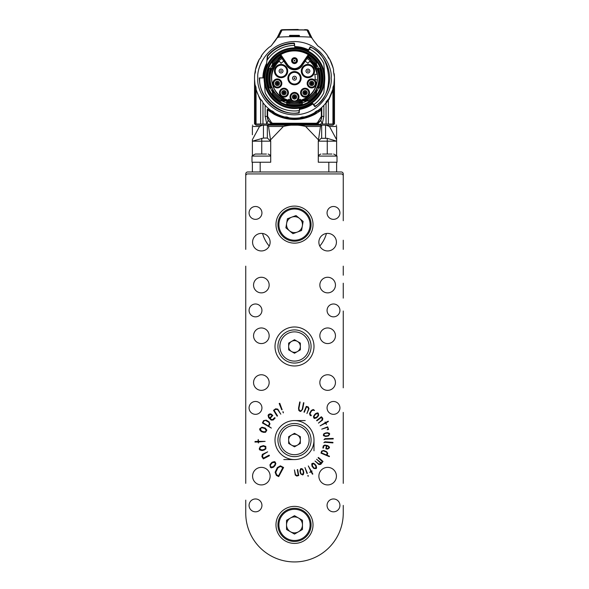 <?xml version="1.0" encoding="UTF-8"?>
<svg xmlns="http://www.w3.org/2000/svg" width="589" height="589" viewBox="0 0 589 589"><rect width="100%" height="100%" fill="white"/><g stroke="black" fill="none" stroke-linecap="round" stroke-linejoin="round"><path stroke-width="0.88" d="M262.561 233.48A33.146 33.146 0 0 0 269.217 246.062A33.146 33.146 0 0 1 262.561 233.48M319.783 246.062A33.146 33.146 0 0 0 326.439 233.48A33.146 33.146 0 0 1 319.783 246.062M343.247 220.72L343.247 173.932A1.951 1.951 0 0 0 341.296 171.981L247.704 171.981A1.951 1.951 0 0 0 245.753 173.932L245.753 249.383M257.842 78.197C256.37 67.47 267.369 42.04 294.5 41.539C321.631 42.04 332.63 67.47 331.158 78.197C332.63 88.917 321.631 114.347 294.5 114.848C267.369 114.347 256.37 88.917 257.842 78.197M266.81 78.197A27.69 27.69 0 0 1 294.5 50.507A27.69 27.69 0 0 1 322.19 78.197A27.69 27.69 0 0 1 294.5 105.88A27.69 27.69 0 0 1 266.81 78.197M322.963 78.197A28.463 28.463 0 0 1 280.268 102.847A28.463 28.463 0 0 1 280.268 53.54A28.463 28.463 0 0 1 322.963 78.197M318.531 68.449A25.931 25.931 0 0 0 316.536 64.518L316.536 62.787A26.88 26.88 0 0 0 308.989 55.55L302.098 65.769A9.166 9.166 0 0 1 286.902 65.769L279.996 55.528A26.91 26.91 0 0 0 272.464 62.751L272.464 64.518A25.931 25.931 0 0 0 270.469 68.449M302.297 102.928A25.931 25.931 0 0 0 306.832 101.006L308.769 101.006A26.91 26.91 0 0 0 316.536 93.636L316.536 91.869A25.931 25.931 0 0 0 318.531 87.945M286.703 101.006L285.245 101.006L286.703 101.006L286.703 103.944A26.91 26.91 0 0 0 302.297 103.944L302.297 101.006L306.832 101.006M270.469 87.945A25.931 25.931 0 0 0 272.464 91.869L272.464 93.636A26.91 26.91 0 0 0 280.231 101.006L282.168 101.006A25.931 25.931 0 0 0 286.703 102.928M280.96 54.873L287.874 65.114C292.291 69.76 296.709 69.76 301.126 65.114L308.253 54.615A27.3 27.3 0 0 0 280.747 54.615L279.238 55.094A0.78 0.78 0 0 1 280.312 55.307L280.96 54.873L280.548 54.276M308.04 54.873L308.688 55.307A0.78 0.78 0 0 1 309.762 55.094L308.253 54.615L308.452 54.276M308.688 55.307L301.774 65.556A8.776 8.776 0 0 1 287.226 65.556L280.312 55.307M309.004 55.528A26.91 26.91 0 0 1 316.536 62.751L316.536 64.518M307.804 57.317A24.76 24.76 0 0 1 316.043 65.997L316.536 68.449L316.536 64.709L316.536 65.431L308.194 56.728M319.577 68.449A26.91 26.91 0 0 1 319.577 87.945A26.88 26.88 0 0 0 319.555 68.449L316.536 68.449M319.555 87.945L316.897 87.945A24.421 24.421 0 0 0 316.897 68.449M316.536 87.945L316.536 89.153L316.897 87.945M316.536 90.618L316.043 90.389L316.536 89.153L316.536 90.964L305.816 101.006L308.724 101.006A26.88 26.88 0 0 0 316.536 93.599L316.536 91.869M316.043 90.389A24.76 24.76 0 0 1 304.969 100.631L302.297 101.006M272.464 91.869L272.464 90.964L283.184 101.006L282.374 101.006L285.245 101.006L284.031 100.631A24.76 24.76 0 0 1 272.957 90.389L272.464 89.153L272.464 93.599A26.88 26.88 0 0 0 280.276 101.006L282.168 101.006M272.464 88.733L272.464 87.945L272.464 88.733A24.421 24.421 0 0 0 285.775 101.006M269.423 87.945A26.91 26.91 0 0 1 269.423 68.449A26.88 26.88 0 0 0 269.445 87.945L272.464 87.945M269.445 68.449L272.103 68.449A24.421 24.421 0 0 0 272.103 87.945M272.464 68.449L272.464 67.242L272.103 68.449M280.806 56.728L272.464 65.431L272.464 64.702L272.464 67.242L272.957 65.997A24.76 24.76 0 0 1 281.196 57.317M272.464 64.709A25.828 25.828 0 0 1 280.6 56.426L280.011 55.55A26.88 26.88 0 0 0 272.464 62.787L272.464 64.518M297.423 60.645A2.923 2.923 0 0 1 293.035 63.178A2.923 2.923 0 0 1 293.035 58.112A2.923 2.923 0 0 1 297.423 60.645M264.203 78.197A30.297 30.297 0 0 1 294.5 47.893A30.297 30.297 0 0 1 324.797 78.197A30.297 30.297 0 0 1 294.5 108.494A30.297 30.297 0 0 1 264.203 78.197M305.043 88.225A4.484 4.484 0 0 1 308.93 94.947A4.484 4.484 0 0 1 301.163 94.947A4.484 4.484 0 0 1 305.043 88.225M277.345 78.955A4.484 4.484 0 0 1 281.233 85.685A4.484 4.484 0 0 1 273.465 85.685A4.484 4.484 0 0 1 277.345 78.955M283.957 88.225A4.484 4.484 0 0 1 287.837 94.947A4.484 4.484 0 0 1 280.069 94.947A4.484 4.484 0 0 1 283.957 88.225M311.655 78.955A4.484 4.484 0 0 1 315.535 85.685A4.484 4.484 0 0 1 307.767 85.685A4.484 4.484 0 0 1 311.655 78.955M307.929 64.422A6.626 6.626 0 0 1 313.672 74.369A6.626 6.626 0 0 1 302.186 74.369A6.626 6.626 0 0 1 307.929 64.422M301.126 78.197A6.626 6.626 0 0 1 291.187 83.932A6.626 6.626 0 0 1 291.187 72.454A6.626 6.626 0 0 1 301.126 78.197M281.071 64.422A6.626 6.626 0 0 1 286.814 74.369A6.626 6.626 0 0 1 275.328 74.369A6.626 6.626 0 0 1 281.071 64.422M283.817 61.19A20.085 20.085 0 0 0 281.063 63.273L279.238 61.241A22.809 22.809 0 0 0 288.654 100.248L288.654 99.232A21.837 21.837 0 0 0 291.032 99.755A4.484 4.484 0 0 1 291.437 93.636A4.484 4.484 0 0 1 297.563 93.636A4.484 4.484 0 0 1 297.968 99.755A21.837 21.837 0 0 0 300.346 99.232L300.346 100.248A22.809 22.809 0 0 0 317.257 79.758L315.108 79.758A20.667 20.667 0 0 0 314.798 74.295L316.978 74.295A22.809 22.809 0 0 0 309.762 61.241L307.937 63.273A20.085 20.085 0 0 0 305.183 61.19M282.035 58.561C262.436 69.509 272.081 102.714 294.5 101.448C316.919 102.714 326.564 69.509 306.965 58.561M316.043 65.997L316.536 65.769M317.103 68.449L317.692 69.531A24.76 24.76 0 0 1 317.692 86.855L317.103 87.945M319.032 68.449L317.692 69.531M317.692 86.855L319.032 87.945M304.969 100.631L305.109 101.006M302.297 101.566L301.318 101.993A24.76 24.76 0 0 1 287.682 101.993L286.703 101.566M302.297 103.421L301.318 101.993M287.682 101.993L286.703 103.421M283.891 101.006L284.031 100.631M272.957 90.389L272.464 90.618M271.897 87.945L271.308 86.855A24.76 24.76 0 0 1 271.308 69.531L271.897 68.449M269.968 87.945L271.308 86.855M271.308 69.531L269.968 68.449M272.464 65.769L272.957 65.997M297.033 60.645A2.533 2.533 0 0 0 293.234 58.451A2.533 2.533 0 0 0 293.234 62.839A2.533 2.533 0 0 0 297.033 60.645M313.385 103.995L313.068 104.224A0.78 0.78 0 0 0 314.165 104.393A32.756 32.756 0 0 0 323.788 92.863A0.78 0.78 0 0 0 323.869 92.569L324.723 80.31A30.297 30.297 0 0 0 324.723 76.084L323.869 63.818A0.78 0.78 0 0 0 323.788 63.524A32.756 32.756 0 0 0 309.829 49.248A0.78 0.78 0 0 0 308.761 49.586L308.194 50.735A0.39 0.39 0 0 1 307.672 50.912L307.782 50.698A30.532 30.532 0 0 0 295.185 47.665L295.199 47.9A0.39 0.39 0 0 1 294.817 47.547L294.463 43.453L294.073 43.49L294.699 46.156A0.78 0.78 0 0 0 293.911 45.441A32.756 32.756 0 0 0 267.016 60.38L266.891 60.733A0.78 0.78 0 0 1 267.016 60.38M296.355 47.952L292.645 47.952M305.043 88.615A4.094 4.094 0 0 0 301.148 93.975A4.094 4.094 0 0 0 307.451 96.022A4.094 4.094 0 0 0 305.043 88.615M277.345 79.346A4.094 4.094 0 0 0 273.429 84.639A4.094 4.094 0 0 0 281.417 83.034A4.094 4.094 0 0 0 277.345 79.346M283.957 88.615A4.094 4.094 0 0 0 281.549 96.022A4.094 4.094 0 0 0 287.852 93.975A4.094 4.094 0 0 0 283.957 88.615M311.655 79.346A4.094 4.094 0 0 0 310.852 87.452A4.094 4.094 0 0 0 315.748 83.439A4.094 4.094 0 0 0 311.655 79.346A4.094 4.094 0 0 1 315.571 84.639M313.436 68.125A6.236 6.236 0 0 0 301.686 71.055A6.236 6.236 0 0 0 307.929 77.292A6.236 6.236 0 0 0 313.436 68.125A6.236 6.236 0 0 1 307.929 77.292M300.736 78.197A6.236 6.236 0 0 0 294.5 71.954A6.236 6.236 0 0 0 288.264 78.197A6.236 6.236 0 0 0 294.5 84.433A6.236 6.236 0 0 0 300.736 78.197A6.236 6.236 0 0 1 294.5 84.433M281.071 64.812A6.236 6.236 0 0 0 279.076 76.968A6.236 6.236 0 0 0 286.578 73.986A6.236 6.236 0 0 0 281.071 64.812M300.346 100.248A22.809 22.809 0 0 1 288.654 100.248M297.835 99.777L297.622 99.563A4.094 4.094 0 0 0 297.32 93.938A4.094 4.094 0 0 0 291.68 93.938A4.094 4.094 0 0 0 291.378 99.563L291.032 99.755A21.837 21.837 0 0 0 291.165 99.777M318.332 87.157C320.497 81.186 320.497 75.208 318.332 69.23M287.432 102.655L301.568 102.655M270.668 69.23C268.503 75.208 268.503 81.179 270.668 87.157M296.79 60.645A2.29 2.29 0 0 1 293.359 62.625A2.29 2.29 0 0 1 293.359 58.664A2.29 2.29 0 0 1 296.79 60.645M312.317 103.178A0.39 0.39 0 0 0 311.78 103.082L313.775 104.54L315.203 106.535A35.097 35.097 0 0 0 310.513 46.965A0.39 0.39 0 0 0 309.983 47.135L308.761 49.586M300.022 107.986L299.705 108.339A0.39 0.39 0 0 1 300.022 107.986L299.941 108.913A31.195 31.195 0 0 0 312.303 103.811L313.245 103.797M299.683 108.553L300.007 108.229A30.532 30.532 0 0 0 311.92 103.274L311.78 103.082M299.705 108.339L299.565 109.952A0.78 0.78 0 0 1 298.888 110.658A32.756 32.756 0 0 1 265.212 92.863A0.78 0.78 0 0 1 265.131 92.569L264.277 80.31M299.116 110.592L298.94 112.617C280.71 117.071 257.548 96.522 259.793 77.895L264.115 77.932A30.385 30.385 0 0 0 264.432 82.578M267.362 59.857L267.686 56.161L267.296 56.132L266.346 66.947A0.39 0.39 0 0 1 266.324 67.058L266.412 66.233M307.672 50.912L308.194 50.735M307.929 64.812A6.236 6.236 0 0 0 301.686 71.055M294.5 71.954A6.236 6.236 0 0 0 288.264 78.197M297.342 99.291L297.622 99.563L297.342 99.291A3.703 3.703 0 0 0 297.04 94.218A3.703 3.703 0 0 0 291.96 94.218A3.703 3.703 0 0 0 291.658 99.291L291.378 99.563L291.658 99.291M294.5 58.694A1.951 1.951 0 0 1 296.186 61.624A1.951 1.951 0 0 1 292.814 61.624A1.951 1.951 0 0 1 294.5 58.694A1.951 1.951 0 0 1 296.451 60.645M313.061 104.216L314.651 106.447A0.39 0.39 0 0 0 315.203 106.535M299.33 112.646A0.39 0.39 0 0 1 298.991 113L299.565 109.952M263.968 77.925A30.532 30.532 0 0 1 266.361 66.343L266.552 64.341A31.195 31.195 0 0 0 263.305 77.925M308.29 50.544L307.782 50.698L307.966 50.315A30.959 30.959 0 0 0 295.148 47.238L295.185 47.665L294.802 47.334M297.622 99.563A4.094 4.094 0 0 1 291.378 99.563M299.345 109.407L299.941 108.913L299.374 109.009M259.403 77.888A35.097 35.097 0 0 0 298.991 113M308.4 50.264A31.195 31.195 0 0 0 308.076 50.109L308.555 50.345M294.765 46.906L295.126 47.002A31.195 31.195 0 0 0 294.787 47.002L295.126 47.002A31.195 31.195 0 0 1 308.076 50.109L308.474 50.161M312.303 103.811L312.84 103.907L312.163 103.62L311.92 103.274L312.442 103.347M266.522 64.93L266.464 65.048A30.959 30.959 0 0 0 263.541 77.925M267.296 56.132A0.39 0.39 0 0 1 267.384 55.918A35.097 35.097 0 0 1 294.066 43.1A0.39 0.39 0 0 1 294.463 43.453M309.011 49.977L308.459 50.087M307.929 69.104A1.951 1.951 0 0 0 306.243 72.027A1.951 1.951 0 0 0 309.615 72.027A1.951 1.951 0 0 0 307.929 69.104A1.951 1.951 0 0 1 309.615 72.027A1.951 1.951 0 0 1 306.243 72.027A1.951 1.951 0 0 1 307.929 69.104M294.5 76.246A1.951 1.951 0 0 0 292.814 79.169A1.951 1.951 0 0 0 296.186 79.169A1.951 1.951 0 0 0 294.5 76.246A1.951 1.951 0 0 1 296.186 79.169A1.951 1.951 0 0 1 292.814 79.169A1.951 1.951 0 0 1 294.5 76.246M281.071 69.104A1.951 1.951 0 0 0 279.385 72.027A1.951 1.951 0 0 0 282.757 72.027A1.951 1.951 0 0 0 281.071 69.104A1.951 1.951 0 0 1 282.757 72.027A1.951 1.951 0 0 1 279.385 72.027A1.951 1.951 0 0 1 281.071 69.104M294.5 94.77A2.142 2.142 0 0 1 296.642 96.913A2.142 2.142 0 0 1 294.5 99.055A2.142 2.142 0 0 1 292.358 96.913A2.142 2.142 0 0 1 294.5 94.77M294.89 60.645A0.39 0.39 0 0 0 294.5 60.255A0.39 0.39 0 0 0 294.11 60.645A0.39 0.39 0 0 0 294.5 61.035A0.39 0.39 0 0 0 294.89 60.645M312.7 103.789L299.617 109.363A31.585 31.585 0 0 0 312.84 103.907L312.774 103.833M299.278 109.517L299.624 109.26L299.573 109.863M305.043 90.559A2.142 2.142 0 0 1 306.803 93.931A2.142 2.142 0 0 1 303.144 93.695A2.142 2.142 0 0 1 305.043 90.559M277.345 81.297A2.142 2.142 0 0 1 279.488 83.439A2.142 2.142 0 0 1 277.345 85.582A2.142 2.142 0 0 1 275.203 83.439A2.142 2.142 0 0 1 277.345 81.297M283.957 90.559A2.142 2.142 0 0 1 286.099 92.709A2.142 2.142 0 0 1 283.957 94.851A2.142 2.142 0 0 1 281.814 92.709A2.142 2.142 0 0 1 283.957 90.559M311.655 81.297A2.142 2.142 0 0 1 313.797 83.439A2.142 2.142 0 0 1 311.655 85.582A2.142 2.142 0 0 1 309.512 83.439A2.142 2.142 0 0 1 311.655 81.297M293.329 96.913A1.171 1.171 0 0 1 294.5 95.742A1.171 1.171 0 0 1 295.671 96.913A1.171 1.171 0 0 1 294.5 98.083A1.171 1.171 0 0 1 293.329 96.913M333.61 69.951A6.236 6.236 0 0 0 334.243 73.949A39.971 39.971 0 0 1 333.867 85.125A0.39 0.39 0 0 1 333.816 85.258A6.236 6.236 0 0 0 332.94 89.153A39.971 39.971 0 0 1 328.36 99.431A6.236 6.236 0 0 0 326.034 102.751A39.971 39.971 0 0 1 317.942 110.57A6.236 6.236 0 0 0 314.541 112.779A39.971 39.971 0 0 1 304.108 116.99A6.236 6.236 0 0 0 300.125 117.771A39.971 39.971 0 0 1 288.875 117.771A6.236 6.236 0 0 0 284.892 116.99A39.971 39.971 0 0 1 274.459 112.779A6.236 6.236 0 0 0 271.058 110.57A39.971 39.971 0 0 1 262.966 102.751A6.236 6.236 0 0 0 260.64 99.431A39.971 39.971 0 0 1 256.06 89.153A6.236 6.236 0 0 0 255.147 85.199A39.971 39.971 0 0 1 254.757 73.949A6.236 6.236 0 0 0 255.39 69.951A39.971 39.971 0 0 1 259.241 59.371A6.236 6.236 0 0 0 261.325 55.896A39.971 39.971 0 0 1 269.519 46.995A6.236 6.236 0 0 0 272.324 44.234A38.999 38.999 0 0 0 277.007 38.064L278.56 37.129A273.554 273.554 0 0 1 310.44 37.129L311.993 38.064A38.999 38.999 0 0 0 316.676 44.234A6.236 6.236 0 0 0 319.481 46.995A39.971 39.971 0 0 1 327.675 55.896A6.236 6.236 0 0 0 329.759 59.371A39.971 39.971 0 0 1 333.61 69.951M306 93.379A1.171 1.171 0 0 1 304.005 93.246A1.171 1.171 0 0 1 305.043 91.538A1.171 1.171 0 0 1 306 93.379M276.175 83.439A1.171 1.171 0 0 1 277.345 82.269A1.171 1.171 0 0 1 278.516 83.439A1.171 1.171 0 0 1 277.345 84.61A1.171 1.171 0 0 1 276.175 83.439M282.786 92.709A1.171 1.171 0 0 1 283.957 91.538A1.171 1.171 0 0 1 285.128 92.709A1.171 1.171 0 0 1 283.957 93.879A1.171 1.171 0 0 1 282.786 92.709M310.484 83.439A1.171 1.171 0 0 1 311.655 82.269A1.171 1.171 0 0 1 312.825 83.439A1.171 1.171 0 0 1 311.655 84.61A1.171 1.171 0 0 1 310.484 83.439M307.929 70.665A0.39 0.39 0 0 0 307.591 71.247A0.39 0.39 0 0 0 308.268 71.247A0.39 0.39 0 0 0 307.929 70.665M294.5 77.807A0.39 0.39 0 0 0 294.161 78.389A0.39 0.39 0 0 0 294.839 78.389A0.39 0.39 0 0 0 294.5 77.807M281.461 71.055A0.39 0.39 0 0 0 281.071 70.665A0.39 0.39 0 0 0 280.681 71.055A0.39 0.39 0 0 0 281.071 71.446A0.39 0.39 0 0 0 281.461 71.055M294.5 95.742A1.171 1.171 0 0 1 295.516 97.494A1.171 1.171 0 0 1 293.484 97.494A1.171 1.171 0 0 1 294.5 95.742M333.867 85.125L334.456 77.144L333.632 72.211M333.146 67.985L329.987 59.798M327.727 56.139L329.774 59.401M329.759 59.371L328.463 57.869M317.029 44.838L314.025 41.053M310.44 37.129L306.994 30.127L308.739 31.394L311.993 38.064M308.592 31.011L306.847 29.737A1.951 1.951 0 0 1 308.592 31.011L308.71 31.313A38.999 38.999 0 0 0 311.331 36.93L310.756 35.892M311.765 37.689L311.331 36.93M299.558 35.767L293.963 36.459L289.442 35.767L289.979 35.701L289.464 35.73L289.759 35.362L299.241 35.362L294.714 36.062L289.759 35.362M306.994 30.127A280.371 280.371 0 0 0 302.032 29.951L286.968 29.951A280.371 280.371 0 0 0 282.006 30.127L278.56 37.129M282.006 30.127L280.261 31.394L277.007 38.064M271.971 44.838L277.669 36.93L279.974 32.137M286.151 29.973L286.063 29.892A280.452 280.452 0 0 0 282.035 30.046L280.29 31.313A38.999 38.999 0 0 1 277.669 36.93L277.669 36.93M255.39 69.951L259.226 59.401L260.736 57.523M260.846 57.31L261.325 55.896L261.693 56.33M255.206 72.859L254.757 73.949L255.398 69.981M271.154 124.213L270.697 122.91L271.455 123.351C268.753 121.849 267.332 119.53 267.2 116.401L267.2 109.9A0.78 0.78 0 0 1 268.481 109.304A40.553 40.553 0 0 0 271.33 111.476M311.699 114.921L313.503 114.023L313.65 113.279A39.971 39.971 0 0 0 321.8 107.389L321.8 116.401C321.668 119.53 320.247 121.849 317.545 123.351L317.817 123.204M304.108 116.99A39.971 39.971 0 0 1 300.125 117.771M288.875 117.771A39.971 39.971 0 0 1 284.892 116.99M274.459 112.779A39.971 39.971 0 0 1 271.058 110.57M329.391 97.693L332.932 89.182L332.954 87.717M305.043 91.538A1.171 1.171 0 0 1 306.059 93.29A1.171 1.171 0 0 1 304.027 93.29A1.171 1.171 0 0 1 305.043 91.538M277.345 82.269A1.171 1.171 0 0 1 278.361 84.021A1.171 1.171 0 0 1 276.329 84.021A1.171 1.171 0 0 1 277.345 82.269M283.957 91.538A1.171 1.171 0 0 1 284.973 93.29A1.171 1.171 0 0 1 282.941 93.29A1.171 1.171 0 0 1 283.957 91.538M311.655 82.269A1.171 1.171 0 0 1 312.671 84.021A1.171 1.171 0 0 1 310.639 84.021A1.171 1.171 0 0 1 311.655 82.269M294.11 96.913A0.39 0.39 0 0 1 294.5 96.522A0.39 0.39 0 0 1 294.89 96.913A0.39 0.39 0 0 1 294.5 97.303A0.39 0.39 0 0 1 294.11 96.913M308.71 31.313L306.965 30.046A280.452 280.452 0 0 0 302.937 29.892L302.849 29.973M305.05 29.656L306.965 30.046M289.442 35.767L294.286 36.062M293.963 36.459L289.619 35.568M295.037 36.459L294.139 36.26L294.714 36.062M299.411 35.554L294.861 36.26L299.241 35.362M287.314 29.965L301.686 29.965M282.035 30.046L280.29 31.313M280.408 31.011A1.951 1.951 0 0 1 282.153 29.73L302.937 29.892M321.8 107.389L321.8 109.9L314.865 114.31C301.288 121.216 287.712 121.216 274.135 114.31L267.649 109.9L268.481 109.304L277.007 114.781C288.669 120.038 300.331 120.038 311.993 114.781L320.519 109.304A0.78 0.78 0 0 1 321.8 109.9M313.503 114.023A40.553 40.553 0 0 0 316.308 112.389M318.089 111.181A40.553 40.553 0 0 0 320.519 109.304L321.351 109.9L321.351 116.401L321.8 116.401L320.806 120.208L322.205 124.014L326.034 124.014L326.034 102.751M308.526 115.628L308.68 116.195L310.572 115.429M280.474 115.628L280.32 116.195A40.553 40.553 0 0 0 281.549 116.629M285.267 117.682A40.553 40.553 0 0 0 286.173 117.888M292.534 118.706A40.553 40.553 0 0 0 298.13 118.588M301.759 118.094A40.553 40.553 0 0 0 304.491 117.498M275.35 113.279L275.497 114.023L277.367 114.951M278.472 115.451L280.32 116.195M272.442 112.227A40.553 40.553 0 0 0 275.497 114.023M304.653 92.709A0.39 0.39 0 0 1 305.043 92.318A0.39 0.39 0 0 1 305.433 92.709A0.39 0.39 0 0 1 305.043 93.099A0.39 0.39 0 0 1 304.653 92.709M276.955 83.439A0.39 0.39 0 0 1 277.345 83.049A0.39 0.39 0 0 1 277.736 83.439A0.39 0.39 0 0 1 277.345 83.829A0.39 0.39 0 0 1 276.955 83.439M283.567 92.709A0.39 0.39 0 0 1 283.957 92.318A0.39 0.39 0 0 1 284.347 92.709A0.39 0.39 0 0 1 283.957 93.099A0.39 0.39 0 0 1 283.567 92.709M311.264 83.439A0.39 0.39 0 0 1 311.655 83.049A0.39 0.39 0 0 1 312.045 83.439A0.39 0.39 0 0 1 311.655 83.829A0.39 0.39 0 0 1 311.264 83.439M326.497 101.595L326.497 102.817A75.812 53.606 0 0 0 327.322 101.492L327.948 99.946M328.544 99.313A75.812 53.606 0 0 0 329.126 98.157M306.847 29.737L304.638 29.641M298.159 29.472L283.95 29.656M284.752 30.032L284.347 29.641L286.063 29.892M284.362 29.641L282.153 29.73M262.966 102.751L262.966 124.014L266.795 124.014L265.131 116.401L265.131 105.313M265.131 116.401L267.2 116.401L268.194 120.208L270.668 122.887M323.869 105.313L323.869 116.401L322.205 124.014L320.07 124.014M326.034 101.779L326.497 102.817M267.2 116.401L267.649 116.401L271.522 122.652L272.714 123.234L272.81 124.014L271.765 124.014L271.72 123.484L272.81 124.014L318.134 124.014L318.303 122.91M320.806 120.208L317.545 123.351L316.212 124.007L316.286 123.234L317.478 122.652L317.692 123.27M332.918 89.226L332.94 90.25L328.949 99.563L328.36 99.21M334.464 78.749L333.853 86.303L332.932 89.057M333.529 70.665L333.543 71.578M328.36 99.431L328.36 124.014L326.034 124.014M256.068 89.049L255.147 86.303L254.529 79.294M260.64 99.21L260.051 99.563L256.097 89.675M260.64 99.431L260.64 124.014L262.966 124.014M268.959 124.014L268.444 124.014L268.959 124.014M268.194 120.208L266.795 124.014L270.646 124.014M317.478 122.652L321.351 116.401M272.788 124.007L271.455 123.351L271.522 122.652M270.866 124.213L284.84 124.213M317.545 123.351L317.125 123.565M304.16 124.213L317.846 124.213M328.36 124.014L332.94 124.014L332.94 90.25M333.853 86.303L333.853 124.014L332.94 124.014M333.853 124.014L334.243 124.014M333.61 71.048L333.61 72.108M254.529 79.684L254.529 124.014L255.147 124.014L255.147 86.303M255.147 124.014L256.06 124.014L256.06 90.25M256.06 124.014L260.64 124.014M254.919 124.014L256.09 125.185L332.91 125.185L334.081 124.014M268.525 125.185L268.525 124.537L320.475 124.537L320.475 125.185M329.472 126.466L336.613 126.466C336.613 124.596 336.613 124.596 336.613 126.466C336.613 124.596 336.613 124.596 336.613 126.466L336.613 139.689L329.472 126.466L326.063 125.185M262.436 125.185L263.452 125.185L263.452 138.054L252.386 141.176L252.386 139.689L259.528 126.466L262.606 125.185M267.597 125.185L268.532 126.466L270.712 141.176L267.34 138.054L267.34 125.185L321.403 125.185L320.468 126.466L318.288 141.176L321.138 138.319L318.288 141.176L336.613 141.176L327.256 138.319L321.138 138.319M336.613 134.756L336.613 155.783M268.532 126.466L283.383 126.466C290.775 124.596 298.189 124.596 305.617 126.466L318.288 139.689M267.34 138.054L263.452 138.054M259.528 126.466L252.386 126.466C252.386 124.596 252.386 124.596 252.386 126.466C252.386 124.596 252.386 124.596 252.386 126.466L252.386 134.756M328.817 171.981L328.817 162.233L336.613 162.233L336.613 171.981M318.288 162.233L327.256 162.233L318.288 162.233L318.288 141.176M283.383 126.466L270.712 139.689M261.752 154.038L261.744 141.176L270.712 141.176L270.712 162.233L251.996 162.233L251.996 156.085A15.601 15.601 0 0 1 255.339 154.038L257.062 154.038M252.386 171.981L252.386 162.233L260.183 162.233L260.183 171.981M252.386 155.783L252.386 141.176L261.744 141.176L261.744 138.319M327.263 154.038L327.256 138.319M331.938 154.038L322.573 154.038M333.661 154.038A15.601 15.601 0 0 1 337.004 156.085L318.288 156.085M318.288 155.503A15.601 15.601 0 0 1 320.85 154.038M337.004 156.085L337.004 162.233L327.256 162.233M266.427 154.038L255.339 154.038M270.712 156.085L251.996 156.085M268.15 154.038A15.601 15.601 0 0 1 270.712 155.503M270.712 162.233L261.744 162.233M313.834 409.826L314.511 410.533L313.215 410.165L311.691 410.732L310.197 413.125L310.189 414.45L311.345 415.297L311.021 415.834L310.02 415.208L309.571 413.566L309.954 412.646L311.301 410.489L313.112 409.517L313.834 409.826M328.242 421.15L328.338 421.599L325.916 422.902L326.461 424.397L325.4 423.182L320.114 425.84L325.187 422.792L325.04 422.033L325.71 422.512L328.242 421.15M321.358 416.747L322.772 418.249L322.588 420.053L318.428 423.13L321.859 420.126L322.205 418.573L321.299 417.424L316.919 420.848L316.624 420.45L321.358 416.747M306.287 406.366L308.275 406.977L309.026 408.663L306.928 413.537L308.526 409.046L308.003 407.448L306.538 406.859L304.344 412.241L303.953 412.072L306.287 406.366M299.735 401.963L300.132 402.029L298.859 408.589L299.565 410.599L300.162 410.872L301.553 410.393L302.267 409.097L303.512 402.699L303.895 402.788L302.636 409.281L300.898 411.336L300.073 411.394L298.822 410.437L298.527 408.206L299.735 401.963M271.396 467.872L270.447 467.386L269.924 464.868L270.417 464.058L272.008 462.255L274.43 461.599L275.151 461.997L275.851 463.55L275.137 465.428L273.635 467.129L271.396 467.872M268.613 414.457L270.071 413.839L271.176 414.074L272.795 415.459L270.211 418.359L271.257 419.405L272.508 419.677L274.688 417.645L275.129 418.072L273.178 420.031L271.19 420.09L268.665 417.682L268.069 415.385L268.613 414.457M273.517 410.349L275.63 408.795L277.809 409.119L280.806 414.192L277.758 409.76L275.814 409.259L274.099 410.319L277.552 415.915L277.11 416.173L273.517 410.349M282.786 411.785L283.257 411.844L283.368 412.896L282.786 411.785M259.712 429.808L259.786 428.711L261.95 427.194L265.256 428.093L266.846 430.117L265.58 432.26L263.519 432.341L261.31 431.619L259.712 429.808M263.327 458.905L261.884 456.6L262.348 454.399L267.678 451.822L263.143 454.568L262.503 456.409L263.401 458.124L269.129 455.135L269.423 455.717L263.327 458.905M298.733 475.514L296.768 476.059L295.258 475.051L294.434 469.912L295.457 474.491L296.746 475.537L298.284 475.264L297.268 469.624L297.659 469.566L298.733 475.514M303.335 474.528L302.606 474.948L300.721 473.939L300.397 473.136L299.897 470.994L300.515 468.881L301.097 468.579L302.422 468.925L303.342 470.478L303.814 472.503L303.335 474.528M329.479 456.247L329.317 456.637L320.99 453.125L321.616 451.093L323.678 450.46L326.527 451.63L327.756 453.28L327.072 455.231L329.479 456.247M332.954 442.376L332.925 442.899L325.04 442.302L323.854 442.663L324.973 441.794L332.954 442.376M333.219 438.43L333.249 438.952L325.135 439.173L323.972 439.659L325.018 438.68L333.219 438.43M329.332 433.276L329.7 434.019L328.596 435.823L327.786 436.096L325.643 436.456L323.597 435.727L323.339 435.138L323.759 433.85L325.342 433.033L327.366 432.679L329.332 433.276M319.849 382.555A7.797 7.797 0 0 0 331.548 389.307A7.797 7.797 0 0 0 331.548 375.804A7.797 7.797 0 0 0 319.849 382.555M253.557 382.555A7.797 7.797 0 0 0 265.256 389.307A7.797 7.797 0 0 0 265.256 375.804A7.797 7.797 0 0 0 253.557 382.555M319.849 335.759A7.797 7.797 0 0 0 331.548 342.518A7.797 7.797 0 0 0 331.548 329.008A7.797 7.797 0 0 0 319.849 335.759M253.557 335.759A7.797 7.797 0 0 0 265.256 342.518A7.797 7.797 0 0 0 265.256 329.008A7.797 7.797 0 0 0 253.557 335.759M319.849 285.069A7.797 7.797 0 0 0 331.548 291.82A7.797 7.797 0 0 0 331.548 278.31A7.797 7.797 0 0 0 319.849 285.069M253.557 285.069A7.797 7.797 0 0 0 265.256 291.82A7.797 7.797 0 0 0 265.256 278.31A7.797 7.797 0 0 0 253.557 285.069M270.13 242.175A8.776 8.776 0 0 1 256.966 249.773A8.776 8.776 0 0 1 256.966 234.569A8.776 8.776 0 0 1 270.13 242.175M336.422 242.175A8.776 8.776 0 0 1 323.258 249.773A8.776 8.776 0 0 1 323.258 234.569A8.776 8.776 0 0 1 336.422 242.175M270.13 476.148A8.776 8.776 0 0 1 256.966 483.746A8.776 8.776 0 0 1 256.966 468.549A8.776 8.776 0 0 1 270.13 476.148M336.422 476.148A8.776 8.776 0 0 1 323.258 483.746A8.776 8.776 0 0 1 323.258 468.549A8.776 8.776 0 0 1 336.422 476.148M261.936 212.923A6.435 6.435 0 0 1 252.291 218.497A6.435 6.435 0 0 1 252.291 207.35A6.435 6.435 0 0 1 261.936 212.923M339.927 212.923A6.435 6.435 0 0 1 330.282 218.497A6.435 6.435 0 0 1 330.282 207.35A6.435 6.435 0 0 1 339.927 212.923M261.936 310.41A6.435 6.435 0 0 1 252.291 315.984A6.435 6.435 0 0 1 252.291 304.844A6.435 6.435 0 0 1 261.936 310.41M339.927 310.41A6.435 6.435 0 0 1 330.282 315.984A6.435 6.435 0 0 1 330.282 304.844A6.435 6.435 0 0 1 339.927 310.41M261.936 407.905A6.435 6.435 0 0 1 252.291 413.478A6.435 6.435 0 0 1 252.291 402.331A6.435 6.435 0 0 1 261.936 407.905M339.927 407.905A6.435 6.435 0 0 1 330.282 413.478A6.435 6.435 0 0 1 330.282 402.331A6.435 6.435 0 0 1 339.927 407.905M343.247 175.875A1.951 1.951 0 0 0 341.296 173.932L247.704 173.932A1.951 1.951 0 0 0 245.753 175.875M343.247 505.391L343.247 513.188A48.747 48.747 0 0 1 294.5 561.935A48.747 48.747 0 0 1 245.753 513.188L245.753 500.127M275.976 524.887A18.524 18.524 0 0 0 303.762 540.93A18.524 18.524 0 0 0 303.762 508.852A18.524 18.524 0 0 0 275.976 524.887M275.976 224.623A18.524 18.524 0 0 0 303.762 240.665A18.524 18.524 0 0 0 303.762 208.58A18.524 18.524 0 0 0 275.976 224.623M275.004 346.487A19.496 19.496 0 0 0 304.248 363.369A19.496 19.496 0 0 0 304.248 329.597A19.496 19.496 0 0 0 275.004 346.487M275.004 440.071A19.496 19.496 0 0 0 304.248 456.961A19.496 19.496 0 0 0 304.248 423.189A19.496 19.496 0 0 0 275.004 440.071M339.927 505.391A6.435 6.435 0 0 1 330.282 510.965A6.435 6.435 0 0 1 330.282 499.818A6.435 6.435 0 0 1 339.927 505.391M261.936 505.391A6.435 6.435 0 0 1 252.291 510.965A6.435 6.435 0 0 1 252.291 499.818A6.435 6.435 0 0 1 261.936 505.391M279.179 403.517L279.768 403.296L282.16 409.789L281.704 409.701L279.179 403.517M327.698 426.841L328.581 429.455L327.167 429.734L328.147 429.167L327.506 427.342L321.719 429.167L327.698 426.841M329.435 447.824L327.742 449.112L325.864 448.833L326.35 445.748L325.047 445.461L323.979 445.792L323.368 448.096L322.846 448.001L323.317 445.888L324.753 445.048L327.801 445.659L329.376 446.977L329.435 447.824M316.617 467.924L316.102 468.623L313.93 468.498L313.311 467.902L311.993 466.149L311.736 463.955L312.163 463.44L313.547 463.19L315.027 464.22L316.271 465.877L316.617 467.924M323.03 461.459L320.747 464.375L318.892 464.566L315.012 461.01L318.664 463.83L320.438 463.698L320.85 463.219L316.558 459.236L321.189 462.829L322.323 461.533L318.06 457.83L318.413 457.447L323.03 461.459M312.833 474.064L312.391 474.16L311.191 471.855L309.689 472.378L310.926 471.333L308.305 465.928L311.316 471.134L312.067 471.001L311.581 471.656L312.833 474.064M308.393 476.089L308.01 476.243L307.892 475.375L308.393 476.089M307.37 473.365L306.957 473.446L304.94 467.519L307.37 473.365M259.749 449.915L259.226 448.973L260.22 446.58L263.43 445.593L265.808 446.433L265.882 448.87L264.225 450.018L262.017 450.578L259.749 449.915M254.949 442.067L255.066 441.485L258.026 441.389L258.196 439.468L258.608 441.367L265.138 441.382L258.623 441.949L258.424 442.972L258.041 441.971L254.949 442.067M262.414 422.976L263.57 420.62L266.265 420.148L269.018 421.834L269.976 423.881L268.709 426.23L271.36 428.093L262.414 422.976M278.7 476.604L276.41 475.448L275.115 472.275L277.338 467.556L280.401 465.84L283.589 467.504L278.7 476.604M317.53 412.845L318.318 413.22L318.642 415.4L318.178 416.143L316.705 417.8L314.578 418.492L313.974 418.183L313.444 416.85L314.165 415.171L315.557 413.603L317.53 412.845M327.918 435.669L328.868 435.102L329.177 434.093L327.462 433.07L325.202 433.452L324.016 434.262L323.854 435.021L325.548 436.074L327.918 435.669M327.374 448.663L328.92 447.684L328.228 446.3L326.866 445.866L326.291 448.45L327.374 448.663M322.131 451.321L321.476 452.867L326.549 455.01L327.197 452.985L326.38 452.028L323.236 450.828L322.131 451.321M313.79 467.725L314.703 468.284L315.719 468.093L315.866 466.149L314.533 464.382L313.304 463.734L312.575 463.941L312.398 465.877L313.79 467.725M300.839 473.239L301.465 474.167L302.496 474.425L303.431 472.621L302.908 470.361L302.017 469.212L301.244 469.094L300.28 470.876L300.839 473.239M261.023 446.815L260.043 447.574L259.815 448.84L261.847 450.003L264.306 449.385L265.521 448.303L265.61 447.36L263.6 446.167L261.023 446.815M262.51 427.835L261.251 427.953L260.36 428.917L261.472 431.03L263.931 431.84L265.573 431.575L266.162 430.809L265.087 428.682L262.51 427.835M265.573 420.413L264.012 420.885L262.908 422.681L268.275 425.965L269.482 423.778L268.798 422.298L265.573 420.413M271.205 414.759L269.063 414.877L268.775 416.703L269.777 417.925L272.103 415.598L271.205 414.759M275.762 472.304L276.705 474.867L278.59 475.838L282.816 467.57L280.371 466.488L277.912 467.857L275.762 472.304M270.704 464.611L270.314 465.789L270.844 466.967L273.178 466.768L274.857 464.861L275.254 463.285L274.791 462.461L272.457 462.608L270.704 464.611M317.876 415.694L318.237 414.693L317.854 413.728L315.918 413.979L314.452 415.635L314.062 416.968L314.408 417.638L316.345 417.424L317.876 415.694M305.212 420.575L294.5 420.575M283.788 459.575L294.5 459.575M313.996 450.784L313.996 440.071M343.247 483.363L343.247 412.388M343.247 387.82L343.247 310.999M343.247 298.13L343.247 283.213M343.247 275.218L343.247 266.154M343.247 249.383L343.247 240.224M245.753 266.154L245.753 483.363M294.5 353.238L288.654 349.859L288.654 343.107L294.5 339.728L300.346 343.107L300.346 349.859L294.5 353.238M277.927 346.487A16.573 16.573 0 0 1 302.79 332.13A16.573 16.573 0 0 1 302.79 360.836A16.573 16.573 0 0 1 277.927 346.487A16.573 16.573 0 0 1 302.79 332.13A16.573 16.573 0 0 1 302.79 360.836A16.573 16.573 0 0 1 277.927 346.487M291.577 341.421A5.846 5.846 0 0 0 291.577 351.552A5.846 5.846 0 0 0 300.346 346.487A5.846 5.846 0 0 0 291.577 341.421M294.5 446.83L288.654 443.451L288.654 436.699L294.5 433.32L300.346 436.699L300.346 443.451L294.5 446.83M277.927 440.071A16.573 16.573 0 0 1 302.79 425.722A16.573 16.573 0 0 1 302.79 454.428A16.573 16.573 0 0 1 277.927 440.071A16.573 16.573 0 0 1 302.79 425.722A16.573 16.573 0 0 1 302.79 454.428A16.573 16.573 0 0 1 277.927 440.071M291.577 435.006A5.846 5.846 0 0 0 291.577 445.137A5.846 5.846 0 0 0 300.346 440.071A5.846 5.846 0 0 0 291.577 435.006M294.5 534.083L286.534 529.489L286.534 520.293L294.5 515.692L302.466 520.293L302.466 529.489L294.5 534.083M277.927 524.887A16.573 16.573 0 0 1 302.79 510.538A16.573 16.573 0 0 1 302.79 539.244A16.573 16.573 0 0 1 277.927 524.887A16.573 16.573 0 0 1 302.79 510.538A16.573 16.573 0 0 1 302.79 539.244A16.573 16.573 0 0 1 277.927 524.887M290.517 517.996A7.966 7.966 0 0 0 290.517 531.786A7.966 7.966 0 0 0 302.466 524.887A7.966 7.966 0 0 0 290.517 517.996M301.583 230.49L292.961 233.686L285.879 227.825L287.417 218.755L296.039 215.559L303.121 221.42L301.583 230.49M283.927 237.389A16.573 16.573 0 0 1 288.735 209.088A16.573 16.573 0 0 1 310.837 227.398A16.573 16.573 0 0 1 283.927 237.389A16.573 16.573 0 0 1 288.735 209.088A16.573 16.573 0 0 1 310.837 227.398A16.573 16.573 0 0 1 283.927 237.389M286.652 223.29A7.966 7.966 0 0 0 297.268 232.088A7.966 7.966 0 0 0 299.58 218.49A7.966 7.966 0 0 0 286.652 223.29M264.984 78.197A29.516 29.516 0 0 1 309.262 52.627A29.516 29.516 0 0 1 309.262 103.76A29.516 29.516 0 0 1 264.984 78.197M301.126 65.114L301.774 65.556M281.387 57.589A24.421 24.421 0 0 0 272.464 67.654M316.536 67.654A24.421 24.421 0 0 0 307.613 57.589M303.225 101.006A24.421 24.421 0 0 0 316.536 88.733M286.703 101.337A24.421 24.421 0 0 0 302.297 101.337M316.536 64.709A25.828 25.828 0 0 0 308.4 56.426M318.649 69.023A25.828 25.828 0 0 1 318.649 87.371M306.619 101.006A25.828 25.828 0 0 0 316.536 91.678M286.703 103.922A26.88 26.88 0 0 0 302.297 103.922M301.752 102.987A25.828 25.828 0 0 1 287.248 102.987M272.464 91.678A25.828 25.828 0 0 0 282.381 101.006M270.351 87.371A25.828 25.828 0 0 1 270.351 69.023M287.226 65.556L287.874 65.114M309.416 49.159L310.337 47.311C332.049 54.166 335.34 96.059 314.968 106.219L314.651 106.447M310.513 46.965L309.983 47.135M299.646 108.994L299.97 108.67A30.959 30.959 0 0 0 312.163 103.62L312.693 103.693M305.043 89.005A3.703 3.703 0 0 1 308.253 94.557A3.703 3.703 0 0 1 301.833 94.557A3.703 3.703 0 0 1 305.043 89.005M277.345 87.143A3.703 3.703 0 0 1 274.135 81.584A3.703 3.703 0 0 1 280.555 81.584A3.703 3.703 0 0 1 277.345 87.143M283.957 96.412A3.703 3.703 0 0 1 280.747 90.853A3.703 3.703 0 0 1 287.167 90.853A3.703 3.703 0 0 1 283.957 96.412M315.358 83.439A3.703 3.703 0 0 1 309.799 86.649A3.703 3.703 0 0 1 309.799 80.229A3.703 3.703 0 0 1 315.358 83.439M302.076 71.055A5.846 5.846 0 0 1 310.852 65.99A5.846 5.846 0 0 1 310.852 76.121A5.846 5.846 0 0 1 302.076 71.055M288.654 78.197A5.846 5.846 0 0 1 297.423 73.132A5.846 5.846 0 0 1 297.423 83.263A5.846 5.846 0 0 1 288.654 78.197M281.071 65.202A5.846 5.846 0 0 1 286.136 73.978A5.846 5.846 0 0 1 276.005 73.978A5.846 5.846 0 0 1 281.071 65.202M267.384 55.918L267.686 56.161C274.621 48.077 283.419 43.851 294.073 43.49L294.066 43.1M308.592 49.925A31.585 31.585 0 0 0 294.736 46.612L308.474 50.072M266.67 63.251A31.585 31.585 0 0 0 262.915 77.917L266.67 63.251M267.649 116.401L267.649 109.9L267.2 109.9M323.869 116.401L321.8 116.401M299.411 35.509L289.589 35.509M272.714 123.234L316.286 123.234M325.548 138.054L325.548 125.185M321.66 138.054L321.66 125.185M305.617 126.466L320.468 126.466M279.878 346.487A14.622 14.622 0 0 0 301.811 359.15A14.622 14.622 0 0 0 301.811 333.823A14.622 14.622 0 0 0 279.878 346.487M279.878 440.071A14.622 14.622 0 0 0 301.811 452.735A14.622 14.622 0 0 0 301.811 427.408A14.622 14.622 0 0 0 279.878 440.071M278.899 524.887A15.601 15.601 0 0 0 302.297 538.398A15.601 15.601 0 0 0 302.297 511.385A15.601 15.601 0 0 0 278.899 524.887M284.553 236.638A15.601 15.601 0 0 0 309.88 227.236A15.601 15.601 0 0 0 289.074 210.001A15.601 15.601 0 0 0 284.553 236.638M259.241 59.371L260.338 58.178M332.94 89.153L332.947 87.79M304.248 30.032L304.653 29.641M270.653 122.88L270.646 124.213M318.354 122.873L318.354 124.213M334.471 124.014L334.471 79.294M336.613 125.221L336.223 125.185M252.386 125.221L252.777 125.185"/></g></svg>
